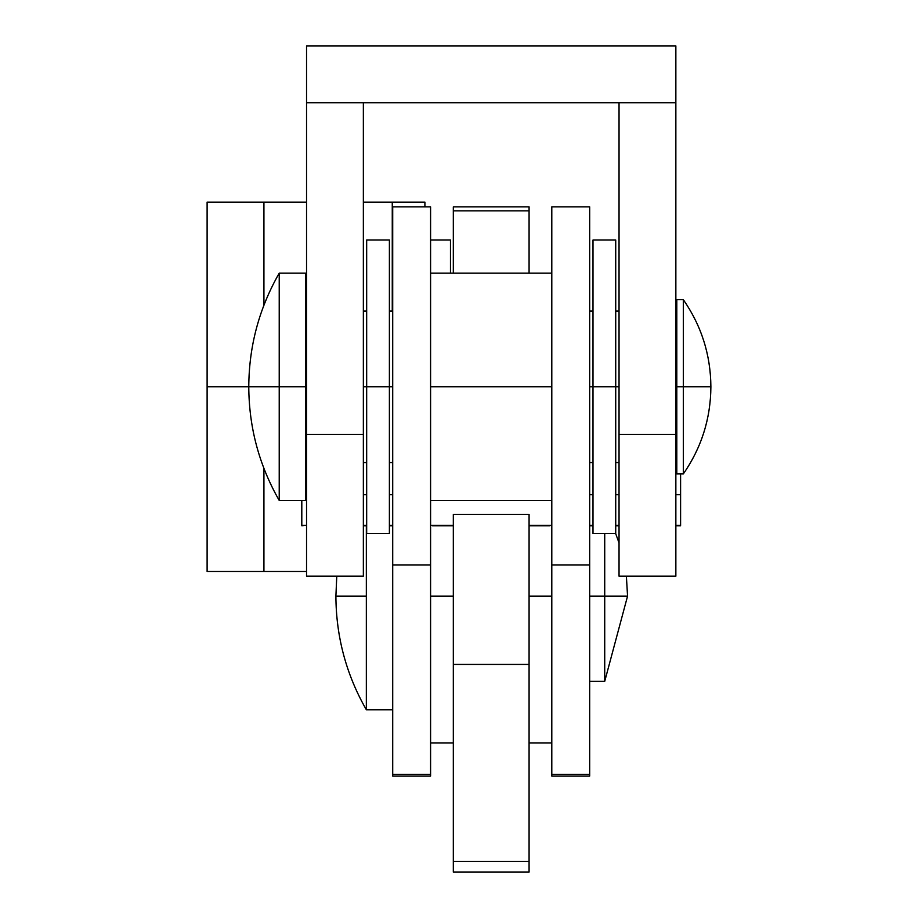 <?xml version="1.0" encoding="UTF-8"?>
<svg xmlns="http://www.w3.org/2000/svg" width="918" height="918" viewBox="0 0 918 918"><rect width="100%" height="100%" fill="white"/><g stroke="black" fill="none" stroke-linecap="round" stroke-linejoin="round"><path stroke-width="1.38" d="M430.588 273.174L551.798 273.174L529.078 273.174L529.078 210.853L453.32 210.853L453.32 273.174L453.32 210.853L529.078 210.853L529.078 206.883L453.32 206.883L453.32 210.853L453.32 206.963M529.078 871.377L529.078 514.367L453.32 514.367L529.078 514.367L529.078 664.437L453.32 664.437L453.32 514.367L453.32 664.437L529.078 664.437L529.078 861.382L453.32 861.382L453.32 664.437L453.32 872.1L529.078 872.1L529.078 861.382L453.32 861.382L453.32 871.377M529.078 210.853L529.078 206.963M430.588 775.756L430.588 207.181M392.709 775.756L392.709 207.181M392.709 774.333L392.709 776.054L430.588 776.054L430.588 774.333L392.709 774.333L392.709 565.006L430.588 565.006L430.588 206.883L392.709 206.883L392.709 565.006L430.588 565.006L430.588 774.333L392.709 774.333M589.677 775.756L589.677 207.181M551.798 775.756L551.798 207.181M551.798 774.333L551.798 776.054L589.677 776.054L589.677 774.333L551.798 774.333L551.798 565.006L589.677 565.006L589.677 206.883L551.798 206.883L551.798 565.006L589.677 565.006L589.677 774.333L551.798 774.333M680.594 525.337L675.855 525.337L680.594 525.337L680.594 494.722L680.594 525.337M619.042 525.337L615.726 525.337L619.042 525.337M592.994 525.337L589.677 525.337L592.994 525.337M551.798 525.337L529.078 525.337L551.798 525.337M453.32 525.337L430.588 525.337L453.32 525.337M392.709 525.337L389.393 525.337L392.709 525.337M366.672 525.337L363.356 525.337L366.672 525.337M306.543 525.337L301.804 525.337L301.804 500.436L301.804 525.75L306.543 525.337M305.591 494.722L306.543 494.722L305.591 494.722M363.356 494.722L366.672 494.722L363.356 494.722M389.393 494.722L392.709 494.722L389.393 494.722M589.677 494.722L592.994 494.722L589.677 494.722M615.726 494.722L619.042 494.722L615.726 494.722M675.855 494.722L680.594 494.722L680.594 473.929L680.594 494.722L675.855 494.722M432.481 525.75L453.32 525.75M363.356 525.75L366.672 525.75L363.356 525.75M389.393 525.75L392.709 525.75L389.393 525.75M549.905 525.75L529.078 525.75M589.677 525.75L592.994 525.75L589.677 525.75M615.726 525.75L619.042 525.75L615.726 525.75M675.855 525.75L680.594 525.75L675.855 525.75M604.721 533.587L604.721 596.126L627.556 596.126L589.677 596.126L604.721 596.126L604.721 533.587M589.677 681.351L604.721 681.351L604.721 596.126L604.721 681.351L627.556 596.126L626.386 576.194M366.339 596.126L366.339 709.763L366.339 525.75L366.339 596.126L335.896 596.126L366.339 596.126M676.807 299.681L676.807 386.811L676.807 299.681L683.336 299.681L683.336 386.811L710.888 386.811L676.807 386.811L676.807 473.929L683.336 473.929L683.336 299.681C701.478 325.89 710.658 354.933 710.888 386.811C710.658 418.677 701.478 447.72 683.336 473.929L683.336 386.811L675.855 386.811L676.807 386.811L676.807 473.929M619.042 386.811L615.726 386.811L619.042 386.811M615.726 533.587L615.726 240.023L615.726 386.811L592.994 386.811L592.994 240.023L592.994 386.811L589.677 386.811L592.994 386.811L592.994 533.587L615.726 533.587L615.726 386.811L592.994 386.811L592.994 533.587M392.709 386.811L389.393 386.811L392.709 386.811M389.393 533.587L389.393 240.023L389.393 386.811L366.672 386.811L366.672 240.023L366.672 386.811L363.356 386.811L366.672 386.811L366.672 533.587L389.393 533.587L389.393 386.811L366.672 386.811L366.672 533.587M306.543 386.811L279.221 386.811L279.221 500.436L279.221 273.174L279.221 386.811L248.778 386.811L305.591 386.811L305.591 273.174L305.591 386.811L306.543 386.811M305.591 500.436L305.591 386.811L305.591 500.436L279.221 500.436C259.106 465.231 248.962 427.352 248.778 386.811L248.778 386.811C248.962 346.258 259.106 308.379 279.221 273.174L305.591 273.174M551.798 386.811L430.588 386.811L551.798 386.811M306.543 102.713L675.855 102.713L675.855 45.9L306.543 45.9L306.543 102.713L675.855 102.713L675.855 45.9L306.543 45.9L306.543 576.194L306.543 102.713M675.855 576.194L675.855 102.713L675.855 434.363L619.042 434.363L619.042 576.194L619.042 434.363L675.855 434.363L675.855 576.194L619.042 576.194M619.042 102.713L619.042 434.363L619.042 102.713M363.356 434.363L363.356 576.194L363.356 434.363L306.543 434.363L363.356 434.363L363.356 102.713L363.356 434.363M263.925 202.144L207.112 202.144L207.112 386.811L263.925 386.811L207.112 386.811L207.112 571.466L263.925 571.466L263.925 468.398L263.925 571.466L306.543 571.466L207.112 571.466L207.112 202.144L306.543 202.144L263.925 202.144L263.925 305.212L263.925 202.144M363.356 202.144L424.908 202.144L392.261 202.144L392.261 311.053L392.261 202.144L363.356 202.144M424.908 206.883L424.908 202.144L424.908 206.883M450.474 240.023L450.474 273.174L450.474 240.023L430.588 240.023M551.798 596.126L529.078 596.126L551.798 596.126M453.32 596.126L430.588 596.126L453.32 596.126M392.709 709.763L366.339 709.763C346.224 674.558 336.08 636.679 335.896 596.126L336.768 576.194M615.668 533.587L619.042 542.905M305.591 462.569L306.543 462.569M363.356 462.569L366.672 462.569M389.393 462.569L392.709 462.569M589.677 462.569L592.994 462.569M615.726 462.569L619.042 462.569M675.855 462.569L676.807 462.569M305.591 311.053L306.543 311.053M363.356 311.053L366.672 311.053M389.393 311.053L392.709 311.053M589.677 311.053L592.994 311.053M615.726 311.053L619.042 311.053M675.855 311.053L676.807 311.053M430.588 500.436L551.798 500.436M363.356 576.194L306.543 576.194M529.078 742.914L551.798 742.914M430.588 742.914L453.32 742.914M592.994 240.023L615.726 240.023M366.672 240.023L389.393 240.023"/></g></svg>
